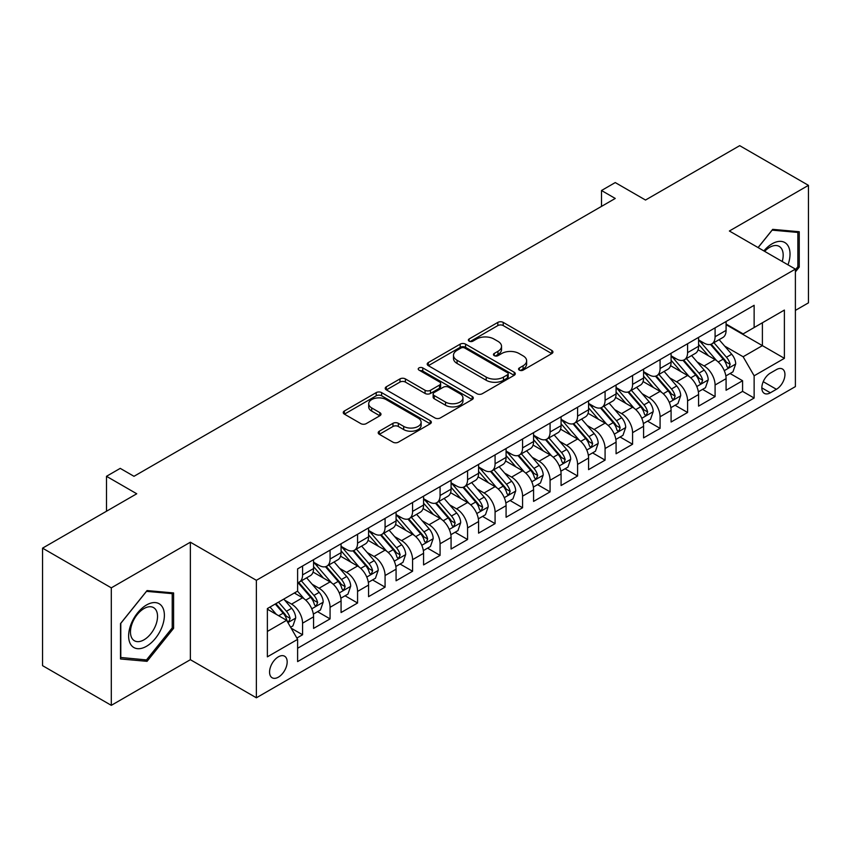 <?xml version="1.0" encoding="UTF-8"?>
<svg xmlns="http://www.w3.org/2000/svg" width="851" height="851" viewBox="0 0 851 851"><rect width="100%" height="100%" fill="white"/><g stroke="black" fill="none" stroke-linecap="round" stroke-linejoin="round"><path stroke-width="1.28" d="M519.355 370.132A2.67 1.542 0 0 0 523.131 370.132L551.82 353.569A3.819 2.202 0 0 0 552.937 352.016A3.819 2.202 0 0 0 551.82 350.452L503.228 322.401A3.819 2.202 0 0 0 497.824 322.401L469.146 338.964A2.67 1.542 0 0 0 468.369 340.049A2.67 1.542 0 0 0 469.146 341.145A2.67 1.542 0 0 0 472.922 341.145L476.634 339.006A12.212 7.053 0 0 1 493.91 339.006L497.963 341.336A12.212 7.053 0 0 1 501.537 346.325A12.212 7.053 0 0 1 497.963 351.314L494.25 353.452A2.67 1.542 0 0 0 493.463 354.548A2.67 1.542 0 0 0 494.25 355.644A2.67 1.542 0 0 0 498.026 355.644L501.739 353.495A12.212 7.053 0 0 1 519.014 353.495L523.067 355.835A12.212 7.053 0 0 1 526.641 360.824A12.212 7.053 0 0 1 523.067 365.813L519.355 367.951A2.67 1.542 0 0 0 518.567 369.047A2.67 1.542 0 0 0 519.355 370.132L519.355 367.951M278.373 677.162A12.446 7.18 120 0 0 286.5 666.195A12.446 7.18 120 0 0 284.596 656.217A12.446 7.18 120 0 0 278.373 656.834A12.446 7.18 120 0 0 270.235 667.801A12.446 7.18 120 0 0 272.15 677.779A12.446 7.18 120 0 0 278.373 677.162M379.323 431.191A3.819 2.202 0 0 0 378.206 432.744A3.819 2.202 0 0 0 379.323 434.308L392.96 442.169A3.819 2.202 0 0 0 398.353 442.169L430.212 423.787A3.819 2.202 0 0 0 431.329 422.224A3.819 2.202 0 0 0 430.212 420.671L381.62 392.609A3.819 2.202 0 0 0 376.216 392.609L344.368 411.001A3.819 2.202 0 0 0 343.251 412.565A3.819 2.202 0 0 0 344.368 414.118L360.835 423.628A3.819 2.202 0 0 0 366.228 423.628L379.865 415.756A3.819 2.202 0 0 0 380.982 414.203A3.819 2.202 0 0 0 379.865 412.639L371.696 407.927A10.212 5.893 0 0 1 368.706 403.757A10.212 5.893 0 0 1 375.014 398.311A10.212 5.893 0 0 1 386.141 399.587L418.128 418.054A10.212 5.893 0 0 1 421.117 422.224A10.212 5.893 0 0 1 414.82 427.67A10.212 5.893 0 0 1 403.682 426.394L398.353 423.319A3.819 2.202 0 0 0 392.96 423.319L379.323 431.191L379.323 434.308M795.387 310.392L808.45 302.85L808.45 185.348L739.7 145.659L645.505 200.038L615.252 182.571L601.508 190.507L615.252 198.453L133.99 476.305L120.236 468.369L106.492 476.305L106.492 511.238M111.3 587.85L111.3 705.341L190.369 659.695L190.369 542.204L111.3 587.85L42.55 548.15L136.745 493.771L106.492 476.305M190.369 542.204L256.374 580.308L795.387 269.107L795.387 386.599L256.374 697.799L256.374 580.308M808.45 185.348L729.381 231.004L795.387 269.107M476.911 393.705A3.819 2.202 0 0 0 482.304 393.705L514.164 375.312A3.819 2.202 0 0 0 515.28 373.759A3.819 2.202 0 0 0 514.164 372.195L465.571 344.144A3.819 2.202 0 0 0 460.168 344.144L428.319 362.537A3.819 2.202 0 0 0 427.202 364.09A3.819 2.202 0 0 0 428.319 365.653L476.911 393.705M420.075 370.706A2.67 1.542 0 0 1 422.787 371.089L422.787 367.909L472.188 396.428A3.819 2.202 0 0 1 473.305 397.991A3.819 2.202 0 0 1 472.188 399.545L440.329 417.937A3.819 2.202 0 0 1 434.935 417.937L386.343 389.886L386.343 386.769A3.819 2.202 0 0 0 385.226 388.333A3.819 2.202 0 0 0 386.343 389.886M386.343 386.769L399.97 378.897A3.819 2.202 0 0 1 405.374 378.897L425.075 390.279A3.819 2.202 0 0 0 430.478 390.279L439.52 385.056A3.819 2.202 0 0 0 440.637 383.493A3.819 2.202 0 0 0 439.52 381.939L419 370.089A2.67 1.542 0 0 1 418.224 369.004A2.67 1.542 0 0 1 419.873 367.579A2.67 1.542 0 0 1 422.787 367.909M111.3 705.341L42.55 665.652L42.55 548.15M296.861 638.059L302.573 634.761L291.159 628.176M284.67 600.136L291.574 604.125A15.552 8.978 60 0 1 302.573 623.177L313.572 616.826L313.572 628.41L330.071 618.89L317.561 611.667M312.168 584.254L319.072 588.243A15.552 8.978 60 0 1 330.071 607.295L341.07 600.944L341.07 612.539L357.569 603.008L345.059 595.785M339.666 568.383L346.57 572.372A15.552 8.978 60 0 1 357.569 591.424L368.568 585.073L368.568 596.657L385.077 587.137L372.557 579.914M367.164 552.501L374.078 556.49A15.552 8.978 60 0 1 385.077 575.542L396.077 569.191L396.077 580.786L412.575 571.255L400.066 564.032M394.673 536.63L401.576 540.608A15.552 8.978 60 0 1 412.575 559.66L423.575 553.31L423.575 564.904L440.073 555.373L427.564 548.15M422.17 520.748L429.074 524.737A15.552 8.978 60 0 1 440.073 543.789L451.073 537.438L451.073 549.023L467.571 539.502L455.062 532.279M449.668 504.866L456.572 508.855A15.552 8.978 60 0 1 467.571 527.907L478.581 521.557L478.581 533.151L495.08 523.62L482.56 516.397M477.177 488.995L484.081 492.984A15.552 8.978 60 0 1 495.08 512.036L506.079 505.685L506.079 517.27L522.578 507.749L510.068 500.526M504.675 473.113L511.579 477.103A15.552 8.978 60 0 1 522.578 496.154L533.577 489.804L533.577 501.399L550.076 491.867L537.566 484.644M532.173 457.242L539.077 461.221A15.552 8.978 60 0 1 550.076 480.272L561.075 473.922L561.075 485.517L577.584 475.996L565.064 468.763M559.671 441.361L566.575 445.35A15.552 8.978 60 0 1 577.584 464.401L588.584 458.051L588.584 469.635L605.082 460.114L592.573 452.892M587.179 425.479L594.083 429.468A15.552 8.978 60 0 1 605.082 448.52L616.081 442.169L616.081 453.764L632.58 444.233L620.071 437.01M614.677 409.608L621.581 413.597A15.552 8.978 60 0 1 632.58 432.648L643.579 426.298L643.579 437.882L660.078 428.361L647.568 421.139M642.175 393.726L649.079 397.715A15.552 8.978 60 0 1 660.078 416.767L671.088 410.416L671.088 422.011L687.587 412.48L675.066 405.257M669.673 377.855L676.588 381.833A15.552 8.978 60 0 1 687.587 400.895L698.586 394.534L698.586 406.129L715.085 396.609L715.085 385.014A15.552 8.978 -120 0 0 704.085 365.962L697.182 361.973M702.575 389.375L715.085 396.609M313.572 616.826A15.552 8.978 -120 0 0 302.573 597.774L294.318 593.009M341.07 600.944A15.552 8.978 -120 0 0 330.071 581.893L313.062 572.074M368.568 585.073A15.552 8.978 -120 0 0 357.569 566.011L340.57 556.192M396.077 569.191A15.552 8.978 -120 0 0 385.077 550.14L368.068 540.321M423.575 553.31A15.552 8.978 -120 0 0 412.575 534.258L395.566 524.439M451.073 537.438A15.552 8.978 -120 0 0 440.073 518.387L423.064 508.568M478.581 521.557A15.552 8.978 -120 0 0 467.571 502.505L450.573 492.686M506.079 505.685A15.552 8.978 -120 0 0 495.08 486.634L478.071 476.805M533.577 489.804A15.552 8.978 -120 0 0 522.578 470.752L505.568 460.934M561.075 473.922A15.552 8.978 -120 0 0 550.076 454.87L533.066 445.052M588.584 458.051A15.552 8.978 -120 0 0 577.584 438.999L560.575 429.181M616.081 442.169A15.552 8.978 -120 0 0 605.082 423.117L588.073 413.299M643.579 426.298A15.552 8.978 -120 0 0 632.58 407.246L615.571 397.417M671.088 410.416A15.552 8.978 -120 0 0 660.078 391.364L643.079 381.546M698.586 394.534A15.552 8.978 -120 0 0 687.587 375.482L670.577 365.664M776.41 369.611L770.357 373.1A12.052 6.957 120 0 0 762.485 383.727A12.052 6.957 120 0 0 764.336 393.385A12.052 6.957 120 0 0 770.357 392.79L776.41 389.301A12.052 6.957 120 0 0 784.292 378.674A12.052 6.957 120 0 0 782.441 369.015A12.052 6.957 120 0 0 776.41 369.611M267.374 631.431L286.617 620.315L297.616 639.367L297.616 661.599L754.135 398.034L754.135 375.802L743.136 356.75L724.68 346.091M297.616 639.367L267.374 656.834L267.374 608.571L297.616 591.105L297.616 568.872L754.135 305.307L754.135 327.539L784.388 310.072L784.388 358.335L754.135 375.802M313.572 562.203L319.072 565.383A15.552 8.978 60 0 0 326.848 566.149L337.847 559.798A15.552 8.978 -120 0 0 341.07 552.682L341.07 543.789M341.07 546.331L346.57 549.501A15.552 8.978 60 0 0 354.346 550.278L365.356 543.927A15.552 8.978 -120 0 0 368.568 536.8L368.568 527.907M368.568 530.45L374.078 533.63A15.552 8.978 60 0 0 381.854 534.396L392.854 528.045A15.552 8.978 -120 0 0 396.077 520.918L396.077 512.036M396.077 514.568L401.576 517.748A15.552 8.978 60 0 0 409.352 518.514L420.351 512.164A15.552 8.978 -120 0 0 423.575 505.047L423.575 496.154M423.575 498.697L429.074 501.867A15.552 8.978 60 0 0 436.85 502.643L447.849 496.293A15.552 8.978 -120 0 0 451.073 489.165L451.073 480.272M451.073 482.815L456.572 485.995A15.552 8.978 60 0 0 464.359 486.761L475.358 480.411A15.552 8.978 -120 0 0 478.581 473.294L478.581 464.401M478.581 466.944L484.081 470.114A15.552 8.978 60 0 0 491.857 470.89L502.856 464.54A15.552 8.978 -120 0 0 506.079 457.412L506.079 448.52M506.079 451.062L511.579 454.243A15.552 8.978 60 0 0 519.355 455.008L530.354 448.658A15.552 8.978 -120 0 0 533.577 441.531L533.577 432.648M533.577 435.18L539.077 438.361A15.552 8.978 60 0 0 546.853 439.127L557.862 432.776A15.552 8.978 -120 0 0 561.075 425.66L561.075 416.767M561.075 419.309L566.575 422.479A15.552 8.978 60 0 0 574.361 423.255L585.36 416.905A15.552 8.978 -120 0 0 588.584 409.778L588.584 400.885M588.584 403.427L594.083 406.608A15.552 8.978 60 0 0 601.859 407.374L612.858 401.023A15.552 8.978 -120 0 0 616.081 393.907L616.081 385.014M616.081 387.556L621.581 390.726A15.552 8.978 60 0 0 629.357 391.503L640.356 385.152A15.552 8.978 -120 0 0 643.579 378.025L643.579 369.132M643.579 371.674L649.079 374.855A15.552 8.978 60 0 0 656.866 375.621L667.865 369.27A15.552 8.978 -120 0 0 671.088 362.154L671.088 353.261M671.088 355.792L676.588 358.973A15.552 8.978 60 0 0 684.364 359.739L695.363 353.388A15.552 8.978 -120 0 0 698.586 346.272L698.586 337.379M297.616 648.26L742.583 391.364L742.583 380.727L726.084 390.247L726.084 378.663A15.552 8.978 -120 0 0 715.085 359.611L698.075 349.793M698.586 339.921L704.085 343.091A15.552 8.978 -120 0 0 711.861 343.868A15.552 8.978 -120 0 0 715.085 336.741L715.085 327.848M711.861 343.868L722.861 337.517A15.552 8.978 -120 0 0 726.084 330.39L726.084 321.497M302.573 566.011L302.573 574.904A15.552 8.978 60 0 1 299.35 582.031A15.552 8.978 60 0 1 297.616 582.658M299.35 582.031L310.349 575.68A15.552 8.978 -120 0 0 313.572 568.553L313.572 559.66M330.071 550.14L330.071 559.033A15.552 8.978 60 0 1 326.848 566.149M357.569 534.258L357.569 543.151A15.552 8.978 60 0 1 354.346 550.278M385.077 518.387L385.077 527.28A15.552 8.978 60 0 1 381.854 534.396M412.575 502.505L412.575 511.398A15.552 8.978 60 0 1 409.352 518.514M440.073 486.623L440.073 495.516A15.552 8.978 60 0 1 436.85 502.643M467.571 470.752L467.571 479.645A15.552 8.978 60 0 1 464.359 486.761M495.08 454.87L495.08 463.763A15.552 8.978 60 0 1 491.857 470.89M522.578 438.999L522.578 447.892A15.552 8.978 60 0 1 519.355 455.008M550.076 423.117L550.076 432.01A15.552 8.978 60 0 1 546.853 439.127M577.584 407.235L577.584 416.128A15.552 8.978 60 0 1 574.361 423.255M605.082 391.364L605.082 400.257A15.552 8.978 60 0 1 601.859 407.374M632.58 375.482L632.58 384.375A15.552 8.978 60 0 1 629.357 391.503M660.078 359.611L660.078 368.504A15.552 8.978 60 0 1 656.866 375.621M687.587 343.73L687.587 352.622A15.552 8.978 60 0 1 684.364 359.739M687.587 400.895L687.587 412.48M660.078 416.767L660.078 428.361M632.58 432.648L632.58 444.233M605.082 448.52L605.082 460.114M577.584 464.401L577.584 475.996M550.076 480.272L550.076 491.867M522.578 496.154L522.578 507.749M495.08 512.036L495.08 523.62M467.571 527.907L467.571 539.502M440.073 543.789L440.073 555.373M412.575 559.66L412.575 571.255M385.077 575.542L385.077 587.137M357.569 591.424L357.569 603.008M330.071 607.295L330.071 618.89M302.573 623.177L302.573 634.761M286.617 620.315L267.374 609.199M743.136 356.75L762.39 345.634L762.39 322.774L784.388 310.072M726.084 324.678L784.388 358.335M726.084 324.04L743.136 333.89L754.135 327.539M190.369 659.695L256.374 697.799M601.508 190.507L601.508 206.389M730.073 373.504L742.583 380.727M742.583 391.364L754.135 398.034M795.387 271.905L799.238 267.108L799.238 231.727L772.697 229.355L758.071 247.556M120.512 658.972L147.053 661.333L173.593 628.325L173.593 592.934L147.053 590.573L120.512 623.581L120.512 658.972M797.866 266.32L799.238 267.108M172.221 627.527L173.593 628.325M144.244 659.716L147.053 661.333M520.418 370.515L523.067 368.983A12.212 7.053 0 0 0 526.641 363.994L526.641 360.824M501.537 346.325L501.537 349.506A12.212 7.053 0 0 1 497.963 354.495L495.314 356.016M551.767 353.601L503.228 325.582A3.819 2.202 0 0 0 497.824 325.582L470.209 341.517M514.11 375.344L465.571 347.325A3.819 2.202 0 0 0 460.168 347.325L428.372 365.685M507.409 374.844A2.67 1.542 0 0 0 508.196 373.759A2.67 1.542 0 0 0 507.409 372.664L464.763 348.038A2.67 1.542 0 0 0 460.976 348.038L457.072 350.304A12.212 7.053 0 0 0 453.487 355.293A12.212 7.053 0 0 0 457.072 360.271L486.219 377.11A12.212 7.053 0 0 0 503.494 377.11L507.409 374.844L507.409 378.025A2.67 1.542 0 0 0 508.196 376.929L508.196 373.759M453.487 355.293L453.487 358.462A12.212 7.053 0 0 0 457.072 363.451L457.072 360.271M507.409 378.025L503.494 380.28A12.212 7.053 0 0 1 486.219 380.28L457.072 363.451M386.397 389.918L399.97 382.078L399.97 378.897M440.637 383.493L440.637 386.673A3.819 2.202 0 0 1 439.52 388.226L430.478 393.449A3.819 2.202 0 0 1 425.075 393.449L405.374 382.078A3.819 2.202 0 0 0 399.97 382.078M422.787 371.089L472.135 399.576M445.53 402.087A10.212 5.893 0 0 0 456.657 403.363A10.212 5.893 0 0 0 462.955 397.917A10.212 5.893 0 0 0 459.965 393.747L448.7 387.237A3.819 2.202 0 0 0 443.297 387.237L434.255 392.46A3.819 2.202 0 0 0 433.138 394.013A3.819 2.202 0 0 0 434.255 395.577L445.53 402.087L445.53 405.257A10.212 5.893 0 0 0 456.657 406.533A10.212 5.893 0 0 0 462.955 401.087L462.955 397.917M433.138 394.013L433.138 397.194A3.819 2.202 0 0 0 434.255 398.747L434.255 395.577M445.53 405.257L434.255 398.747M421.117 422.224L421.117 425.404A10.212 5.893 0 0 1 414.82 430.851A10.212 5.893 0 0 1 403.682 429.574L398.353 426.489A3.819 2.202 0 0 0 392.96 426.489L379.376 434.329M368.706 403.757L368.706 406.938A10.212 5.893 0 0 0 371.696 411.097L371.696 407.927M379.812 415.788L371.696 411.097M430.159 423.809L381.62 395.789A3.819 2.202 0 0 0 376.216 395.789L344.421 414.15M725.85 375.94L732.956 371.834L735.711 363.898A10.308 5.946 -120 0 0 731.7 354.218L719.127 339.666M716.616 360.611L701.713 343.357A29.753 17.18 -120 0 0 698.586 340.092M708.436 355.771L700.107 346.123A24.7 14.254 -120 0 0 698.586 344.464M710.457 344.421L723.169 359.143A10.308 5.946 60 0 1 726.85 366.238L727.594 367.462L728.988 367.27L730.147 364.334A10.308 5.946 -120 0 0 726.467 357.239L713.904 342.687M711.213 344.187L724.861 359.994A5.255 3.032 60 0 1 726.19 362.047L730.147 364.334M787.994 264.831A25.275 14.595 120 0 0 772.144 243.78A25.275 14.595 120 0 0 763.868 250.907M782.218 261.502A19.137 11.052 120 0 0 779.208 246.396A19.137 11.052 120 0 0 769.644 247.343A19.137 11.052 120 0 0 764.634 251.353M758.124 247.588L772.144 230.142L797.866 232.44L797.866 266.725L795.387 269.799M796.153 231.451L797.866 232.44M161.988 627.017A25.275 14.595 120 0 0 155.446 602.604A25.275 14.595 120 0 0 131.022 624.251A25.275 14.595 120 0 0 137.564 648.675A25.275 14.595 120 0 0 161.988 627.017M155.722 625.24A19.137 11.052 120 0 0 153.563 607.614A19.137 11.052 120 0 0 132.277 623.145A19.137 11.052 120 0 0 134.426 640.76A19.137 11.052 120 0 0 155.722 625.24M120.789 657.621L120.789 623.336L146.5 591.349L172.221 593.647L172.221 627.932L146.5 659.919L120.512 657.461M170.508 592.668L172.221 593.647M698.352 391.811L705.458 387.716L708.213 379.769A10.308 5.946 -120 0 0 704.192 370.1L691.629 355.548M689.108 376.493L674.215 359.239A29.753 17.18 -120 0 0 671.088 355.963M680.938 371.653L672.609 362.005A24.7 14.254 -120 0 0 671.088 360.345M682.959 360.303L695.671 375.014A10.308 5.946 60 0 1 699.341 382.12L700.096 383.344L701.49 383.141L702.639 380.216A10.308 5.946 -120 0 0 698.969 373.11L686.406 358.569M683.704 360.058L697.363 375.876A5.255 3.032 60 0 1 698.682 377.929L702.639 380.216M670.854 407.693L677.96 403.587L680.704 395.651A10.308 5.946 -120 0 0 676.694 385.971L664.131 371.43M661.61 392.364L646.707 375.121A29.753 17.18 -120 0 0 643.579 371.844M653.44 387.524L645.101 377.876A24.7 14.254 -120 0 0 643.579 376.216M655.461 376.185L668.173 390.896A10.308 5.946 60 0 1 671.843 397.991L672.588 399.215L673.981 399.023L675.141 396.087A10.308 5.946 -120 0 0 671.471 388.992L658.908 374.44M656.206 375.94L669.865 391.747A5.255 3.032 60 0 1 671.184 393.8L675.141 396.087M643.356 423.575L650.462 419.469L653.206 411.522A10.308 5.946 -120 0 0 649.196 401.853L636.622 387.301M634.112 408.246L619.209 390.992A29.753 17.18 -120 0 0 616.081 387.726M625.942 403.406L617.603 393.758A24.7 14.254 -120 0 0 616.081 392.098M627.964 392.056L640.665 406.767A10.308 5.946 60 0 1 644.345 413.873L645.09 415.097L646.483 414.894L647.643 411.969A10.308 5.946 -120 0 0 643.962 404.863L631.399 390.322M628.708 391.822L642.367 407.629A5.255 3.032 60 0 1 643.686 409.682L647.643 411.969M615.847 439.446L622.953 435.34L625.708 427.404A10.308 5.946 -120 0 0 621.687 417.724L609.125 403.183M606.614 424.128L591.711 406.874A29.753 17.18 -120 0 0 588.584 403.597M598.434 419.288L590.105 409.629A24.7 14.254 -120 0 0 588.584 407.969M600.455 407.937L613.167 422.649A10.308 5.946 60 0 1 616.837 429.744L617.592 430.968L618.985 430.776L620.145 427.84A10.308 5.946 -120 0 0 616.464 420.745L603.902 406.193M601.2 407.693L614.858 423.511A5.255 3.032 60 0 1 616.188 425.564L620.145 427.84M588.349 455.328L595.455 451.221L598.2 443.286A10.308 5.946 -120 0 0 594.189 433.606L581.627 419.054M579.106 439.999L564.202 422.745A29.753 17.18 -120 0 0 561.075 419.479M570.936 435.159L562.596 425.511A24.7 14.254 -120 0 0 561.075 423.851M572.957 423.809L585.669 438.531A10.308 5.946 60 0 1 589.339 445.626L590.094 446.849L591.488 446.658L592.636 443.722A10.308 5.946 -120 0 0 588.966 436.627L576.404 422.075M573.702 423.575L587.36 439.382A5.255 3.032 60 0 1 588.679 441.435L592.636 443.722M560.852 471.199L567.957 467.103L570.702 459.157A10.308 5.946 -120 0 0 566.692 449.488L554.129 434.935M551.608 455.881L536.704 438.627A29.753 17.18 -120 0 0 533.577 435.35M543.438 451.041L535.098 441.392A24.7 14.254 -120 0 0 533.577 439.733M545.459 439.69L558.16 454.402A10.308 5.946 60 0 1 561.841 461.508L562.585 462.731L563.979 462.529L565.138 459.604A10.308 5.946 -120 0 0 561.469 452.498L548.895 437.957M546.204 439.446L559.862 455.264A5.255 3.032 60 0 1 561.181 457.317L565.138 459.604M533.343 487.08L540.449 482.974L543.204 475.039A10.308 5.946 -120 0 0 539.194 465.359L526.62 450.817M524.11 471.752L509.206 454.508A29.753 17.18 -120 0 0 506.079 451.232M515.929 466.912L507.6 457.264A24.7 14.254 -120 0 0 506.079 455.604M517.951 455.572L530.662 470.284A10.308 5.946 60 0 1 534.343 477.379L535.088 478.602L536.481 478.411L537.641 475.475A10.308 5.946 -120 0 0 533.96 468.38L521.397 453.828M518.706 455.328L532.354 471.135A5.255 3.032 60 0 1 533.683 473.188L537.641 475.475M505.845 502.962L512.951 498.856L515.706 490.91A10.308 5.946 -120 0 0 511.685 481.24L499.122 466.688M496.601 487.634L481.709 470.38A29.753 17.18 -120 0 0 478.581 467.114M488.431 482.794L480.102 473.145A24.7 14.254 -120 0 0 478.581 471.486M490.453 471.443L503.164 486.155A10.308 5.946 60 0 1 506.834 493.261L507.59 494.484L508.983 494.282L510.143 491.357A10.308 5.946 -120 0 0 506.462 484.251L493.899 469.709M491.197 471.209L504.856 487.017A5.255 3.032 60 0 1 506.185 489.07L510.143 491.357M478.347 518.833L485.453 514.727L488.197 506.792A10.308 5.946 -120 0 0 484.187 497.112L471.624 482.57M469.103 503.515L454.2 486.261A29.753 17.18 -120 0 0 451.073 482.985M460.934 498.675L452.594 489.017A24.7 14.254 -120 0 0 451.073 487.357M462.955 487.325L475.666 502.037A10.308 5.946 60 0 1 479.336 509.132L480.092 510.355L481.475 510.164L482.634 507.228A10.308 5.946 -120 0 0 478.964 500.133L466.401 485.581M463.699 487.08L477.358 502.898A5.255 3.032 60 0 1 478.677 504.951L482.634 507.228M450.849 534.715L457.955 530.609L460.699 522.674A10.308 5.946 -120 0 0 456.689 512.993L444.126 498.441M441.605 519.387L426.702 502.133A29.753 17.18 -120 0 0 423.575 498.867M433.436 514.547L425.096 504.898A24.7 14.254 -120 0 0 423.575 503.239M435.457 503.196L448.158 517.919A10.308 5.946 60 0 1 451.838 525.014L452.583 526.237L453.977 526.046L455.136 523.11A10.308 5.946 -120 0 0 451.466 516.014L438.893 501.462M436.201 502.962L449.86 518.77A5.255 3.032 60 0 1 451.179 520.823L455.136 523.11M423.341 550.586L430.446 546.491L433.202 538.545A10.308 5.946 -120 0 0 429.181 528.875L416.618 514.323M414.107 535.268L399.204 518.014A29.753 17.18 -120 0 0 396.077 514.738M405.927 530.428L397.598 520.78A24.7 14.254 -120 0 0 396.077 519.121M407.948 519.078L420.66 533.79A10.308 5.946 60 0 1 424.33 540.896L425.085 542.119L426.479 541.917L427.638 538.991A10.308 5.946 -120 0 0 423.958 531.886L411.395 517.344M408.703 518.833L422.351 534.651A5.255 3.032 60 0 1 423.681 536.704L427.638 538.991M395.843 566.468L402.949 562.362L405.693 554.427A10.308 5.946 -120 0 0 401.683 544.746L389.12 530.205M386.599 551.14L371.696 533.896A29.753 17.18 -120 0 0 368.568 530.62M378.429 546.299L370.1 536.651A24.7 14.254 -120 0 0 368.568 534.992M380.45 534.96L393.162 549.672A10.308 5.946 60 0 1 396.832 556.767L397.587 557.99L398.981 557.799L400.13 554.863A10.308 5.946 -120 0 0 396.46 547.767L383.897 533.215M381.195 534.715L394.853 550.523A5.255 3.032 60 0 1 396.172 552.576L400.13 554.863M368.345 582.35L375.451 578.244L378.195 570.298A10.308 5.946 -120 0 0 374.185 560.628L361.622 546.076M359.101 567.021L344.198 549.767A29.753 17.18 -120 0 0 341.07 546.502M350.931 562.181L342.591 552.533A24.7 14.254 -120 0 0 341.07 550.874M352.952 550.831L365.653 565.543A10.308 5.946 60 0 1 369.334 572.649L370.079 573.872L371.472 573.67L372.632 570.744A10.308 5.946 -120 0 0 368.962 563.639L356.399 549.097M353.697 550.597L367.355 566.404A5.255 3.032 60 0 1 368.674 568.457L372.632 570.744M340.836 598.221L347.953 594.115L350.697 586.179A10.308 5.946 -120 0 0 346.687 576.499L334.113 561.958M331.603 582.903L316.7 565.649A29.753 17.18 -120 0 0 313.572 562.373M323.423 578.052L315.093 568.404A24.7 14.254 -120 0 0 313.572 566.745M325.444 566.713L338.155 581.424A10.308 5.946 60 0 1 341.836 588.52L342.581 589.743L343.974 589.552L345.134 586.616A10.308 5.946 -120 0 0 341.453 579.52L328.89 564.968M326.199 566.468L339.847 582.286A5.255 3.032 60 0 1 341.177 584.339L345.134 586.616M313.338 614.103L320.444 609.997L323.199 602.061A10.308 5.946 -120 0 0 319.178 592.381L306.615 577.829M304.094 598.774L297.52 591.158M295.925 593.934L294.861 592.7M297.946 582.584L310.658 597.306A10.308 5.946 60 0 1 314.327 604.401L315.083 605.625L316.476 605.423L317.636 602.497A10.308 5.946 -120 0 0 313.955 595.402L301.392 580.85M298.69 582.35L312.349 598.157A5.255 3.032 60 0 1 313.679 600.21L317.636 602.497M290.606 627.219L292.946 625.879L295.691 617.932A10.308 5.946 -120 0 0 291.68 608.263L283.766 599.093M276.384 614.411L270.022 607.04M268.427 609.816L267.374 608.593M275.245 604.019L283.16 613.177A10.308 5.946 60 0 1 286.83 620.283L287.585 621.507L288.968 621.304L290.127 618.379A10.308 5.946 -120 0 0 286.457 611.273L278.543 602.114M275.884 603.657L284.851 614.039A5.255 3.032 60 0 1 286.17 616.092L290.127 618.379M291.574 604.125L302.573 597.774M319.072 588.243L330.071 581.893M346.57 572.372L357.569 566.011M374.078 556.49L385.077 550.14M401.576 540.608L412.575 534.258M429.074 524.737L440.073 518.387M456.572 508.855L467.571 502.505M484.081 492.984L495.08 486.634M511.579 477.103L522.578 470.752M539.077 461.221L550.076 454.87M566.575 445.35L577.584 438.999M594.083 429.468L605.082 423.117M621.581 413.597L632.58 407.246M649.079 397.715L660.078 391.364M676.588 381.833L687.587 375.482M704.085 365.962L715.085 359.611M715.085 336.741L726.084 330.39M302.573 574.904L313.572 568.553M330.071 559.033L341.07 552.682M357.569 543.151L368.568 536.8M385.077 527.28L396.077 520.918M412.575 511.398L423.575 505.047M440.073 495.516L451.073 489.165M467.571 479.645L478.581 473.294M495.08 463.763L506.079 457.412M522.578 447.892L533.577 441.531M550.076 432.01L561.075 425.66M577.584 416.128L588.584 409.778M605.082 400.257L616.081 393.907M632.58 384.375L643.579 378.025M660.078 368.504L671.088 362.154M687.587 352.622L698.586 346.272M715.085 385.014L726.084 378.663M763.219 381.684L776.41 389.301M761.836 387.875L770.357 392.79M523.067 368.983L523.067 365.813M494.25 355.644L494.25 353.452M497.963 354.495L497.963 351.314M469.146 341.145L469.146 338.964M497.824 325.582L497.824 322.401M503.228 325.582L503.228 322.401M551.82 353.569L551.82 350.452M428.319 365.653L428.319 362.537M460.168 347.325L460.168 344.144M465.571 347.325L465.571 344.144M514.164 375.312L514.164 372.195M486.219 380.28L486.219 377.11M503.494 380.28L503.494 377.11M405.374 382.078L405.374 378.897M425.075 393.449L425.075 390.279M430.478 393.449L430.478 390.279M439.52 388.226L439.52 385.056M472.188 399.545L472.188 396.428M392.96 426.489L392.96 423.319M398.353 426.489L398.353 423.319M403.682 429.574L403.682 426.394M379.865 415.756L379.865 412.639M344.368 414.118L344.368 411.001M376.216 395.789L376.216 392.609M381.62 395.789L381.62 392.609M430.212 423.787L430.212 420.671M724.286 370.653L735.636 364.09M701.713 343.357L703.128 342.538M726.467 357.239L731.7 354.218M718.255 361.973L723.169 359.143M696.778 386.535L708.138 379.971M674.215 359.239L675.63 358.42M698.969 373.11L704.192 370.1M690.757 377.855L695.671 375.014M669.28 402.406L680.64 395.853M646.707 375.121L648.122 374.302M671.471 388.992L676.694 385.971M663.248 393.736L668.173 390.896M641.782 418.288L653.142 411.724M619.209 390.992L620.624 390.173M643.962 404.863L649.196 401.853M635.75 409.608L640.665 406.767M614.273 434.159L625.634 427.606M591.711 406.874L593.126 406.055M616.464 420.745L621.687 417.724M608.252 425.489L613.167 422.649M586.775 450.041L598.136 443.477M564.202 422.745L565.628 421.926M588.966 436.627L594.189 433.606M580.754 441.361L585.669 438.531M559.277 465.923L570.638 459.359M536.704 438.627L538.119 437.808M561.469 452.498L566.692 449.488M553.246 457.242L558.16 454.402M531.779 481.794L543.14 475.241M509.206 454.508L510.621 453.689M533.96 468.38L539.194 465.359M525.748 473.124L530.662 470.284M504.271 497.675L515.632 491.112M481.709 470.38L483.123 469.561M506.462 484.251L511.685 481.24M498.25 488.995L503.164 486.155M476.773 513.547L488.134 506.994M454.2 486.261L455.615 485.442M478.964 500.133L484.187 497.112M470.752 504.877L475.666 502.037M449.275 529.428L460.636 522.865M426.702 502.133L428.117 501.313M451.466 516.014L456.689 512.993M443.243 520.748L448.158 517.919M421.777 545.31L433.127 538.747M399.204 518.014L400.619 517.195M423.958 531.886L429.181 528.875M415.745 536.63L420.66 533.79M394.268 561.181L405.629 554.629M371.696 533.896L373.121 533.077M396.46 547.767L401.683 544.746M388.247 552.512L393.162 549.672M366.77 577.063L378.131 570.5M344.198 549.767L345.612 548.948M368.962 563.639L374.185 560.628M360.739 568.383L365.653 565.543M339.272 592.934L350.633 586.382M316.7 565.649L318.114 564.83M341.453 579.52L346.687 576.499M333.241 584.265L338.155 581.424M311.764 608.816L323.125 602.253M313.955 595.402L319.178 592.381M305.743 600.136L310.658 597.306M287.925 622.581L295.627 618.134M286.457 611.273L291.68 608.263M278.702 615.752L283.16 613.177"/></g></svg>
